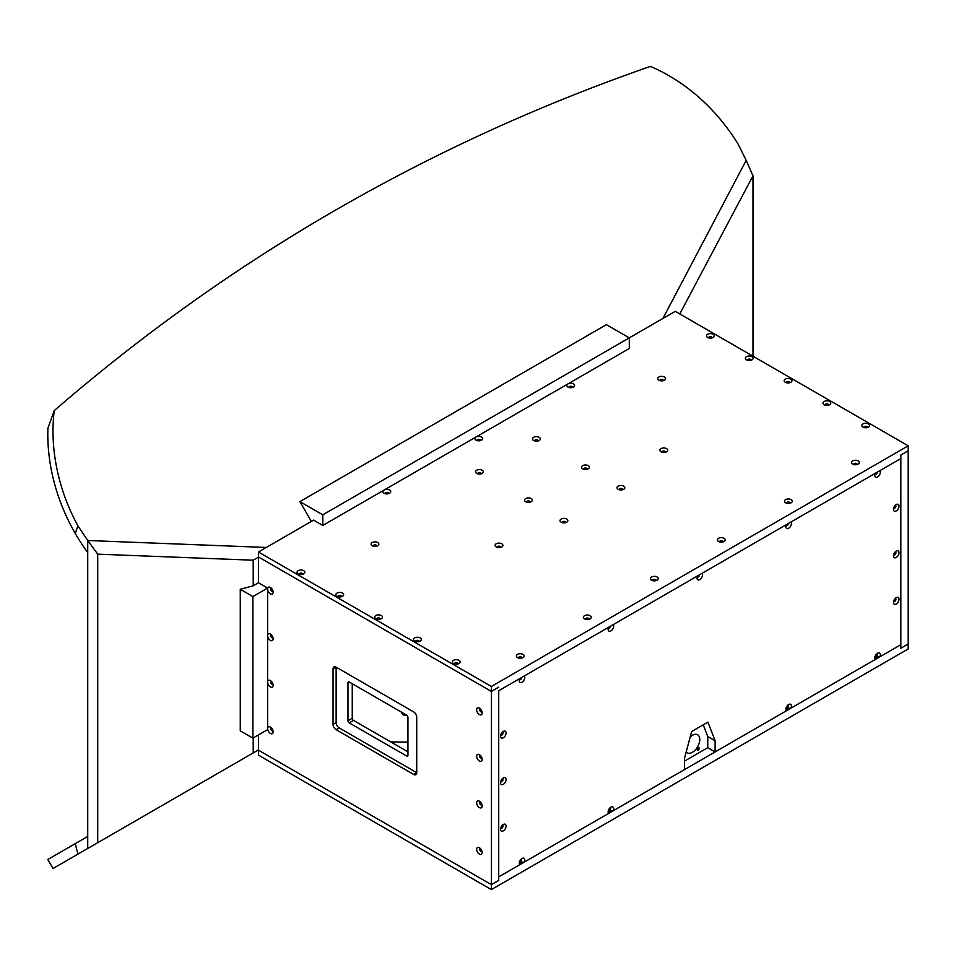 <?xml version="1.0" encoding="UTF-8"?>
<svg xmlns="http://www.w3.org/2000/svg" width="956" height="956" viewBox="0 0 956 956"><rect width="100%" height="100%" fill="white"/><g stroke="black" fill="none" stroke-linecap="round" stroke-linejoin="round"><path stroke-width="1.43" d="M613.19 810.772L684.46 769.628L684.46 758.478L691.654 731.507L707.918 722.115L715.112 740.78L715.112 751.93L786.37 710.786A3.896 2.247 -60 0 1 785.904 709.292A3.896 2.247 -60 0 1 788.664 704.512A3.896 2.247 -60 0 1 791.102 704.787A3.896 2.247 -60 0 1 790.959 708.145L875.254 659.473A3.896 2.247 -60 0 1 874.788 657.967A3.896 2.247 -60 0 1 877.548 653.199A3.896 2.247 -60 0 1 879.986 653.474A3.896 2.247 -60 0 1 879.843 656.82L900.839 644.702L900.839 458.557L879.843 470.687A3.896 2.247 -60 0 1 878.349 476.363A3.896 2.247 -60 0 1 874.788 475.371A3.896 2.247 -60 0 1 875.254 473.328L790.959 522A3.896 2.247 -60 0 1 789.465 527.676A3.896 2.247 -60 0 1 785.904 526.684A3.896 2.247 -60 0 1 786.37 524.653L702.074 573.313A3.896 2.247 -60 0 1 700.581 579.001A3.896 2.247 -60 0 1 697.02 578.01A3.896 2.247 -60 0 1 697.486 575.966L613.19 624.638A3.896 2.247 -60 0 1 611.697 630.315A3.896 2.247 -60 0 1 608.135 629.323A3.896 2.247 -60 0 1 608.602 627.279L524.306 675.952A3.896 2.247 -60 0 1 522.812 681.628A3.896 2.247 -60 0 1 519.263 680.636A3.896 2.247 -60 0 1 519.717 678.605L498.721 690.722L498.721 876.867L519.717 864.738C519.741 862.993 521.271 862.109 524.306 862.085L608.602 813.425C608.625 811.68 610.155 810.796 613.19 810.772A3.896 2.247 -60 0 0 613.334 807.426A3.896 2.247 -60 0 0 610.896 807.139A3.896 2.247 -60 0 0 608.135 811.919A3.896 2.247 -60 0 0 608.602 813.425M503.322 784.326A3.896 2.247 -60 0 1 500.562 782.737A3.896 2.247 -60 0 1 503.322 777.957A3.896 2.247 -60 0 1 506.083 779.546A3.896 2.247 -60 0 1 503.322 784.326M503.322 830.86A3.896 2.247 -60 0 1 500.562 829.27A3.896 2.247 -60 0 1 503.322 824.49A3.896 2.247 -60 0 1 506.083 826.08A3.896 2.247 -60 0 1 503.322 830.86M503.322 737.793A3.896 2.247 -60 0 1 500.562 736.192A3.896 2.247 -60 0 1 503.322 731.424A3.896 2.247 -60 0 1 506.083 733.013A3.896 2.247 -60 0 1 503.322 737.793M896.25 510.934A3.896 2.247 -60 0 1 893.49 509.345A3.896 2.247 -60 0 1 896.25 504.565A3.896 2.247 -60 0 1 899.01 506.154A3.896 2.247 -60 0 1 896.25 510.934M896.25 557.467A3.896 2.247 -60 0 1 893.49 555.878A3.896 2.247 -60 0 1 896.25 551.098A3.896 2.247 -60 0 1 899.01 552.688A3.896 2.247 -60 0 1 896.25 557.467M896.25 604.001A3.896 2.247 -60 0 1 893.49 602.411A3.896 2.247 -60 0 1 896.25 597.631A3.896 2.247 -60 0 1 899.01 599.233A3.896 2.247 -60 0 1 896.25 604.001M519.717 864.738A3.896 2.247 -60 0 1 519.263 863.232A3.896 2.247 -60 0 1 522.012 858.464A3.896 2.247 -60 0 1 524.45 858.739A3.896 2.247 -60 0 1 524.306 862.085M707.918 722.115L703.234 724.815L707.751 736.526L707.751 747.688L684.46 761.131M715.112 751.93L707.751 747.688M875.254 659.473C875.278 657.728 876.807 656.844 879.843 656.82M786.37 710.786C786.394 709.041 787.923 708.157 790.959 708.145M502.39 778.674A1.733 1.004 -60 0 1 502.653 778.758A1.733 1.004 -60 0 1 502.916 780.144A1.733 1.004 -60 0 1 501.792 781.673A1.733 1.004 -60 0 1 500.92 781.757A1.733 1.004 -60 0 1 500.717 781.566M502.39 825.207A1.733 1.004 -60 0 1 502.653 825.291A1.733 1.004 -60 0 1 502.916 826.677A1.733 1.004 -60 0 1 501.792 828.207A1.733 1.004 -60 0 1 500.92 828.29A1.733 1.004 -60 0 1 500.717 828.099M502.39 732.141A1.733 1.004 -60 0 1 502.653 732.212A1.733 1.004 -60 0 1 502.916 733.611A1.733 1.004 -60 0 1 501.792 735.14A1.733 1.004 -60 0 1 500.92 735.224A1.733 1.004 -60 0 1 500.717 735.033M895.318 505.282A1.733 1.004 -60 0 1 895.581 505.365A1.733 1.004 -60 0 1 895.844 506.752A1.733 1.004 -60 0 1 894.708 508.281A1.733 1.004 -60 0 1 893.848 508.365A1.733 1.004 -60 0 1 893.645 508.186M895.318 551.815A1.733 1.004 -60 0 1 895.581 551.899A1.733 1.004 -60 0 1 895.844 553.285A1.733 1.004 -60 0 1 894.708 554.815A1.733 1.004 -60 0 1 893.848 554.898A1.733 1.004 -60 0 1 893.645 554.719M895.318 598.36A1.733 1.004 -60 0 1 895.581 598.432A1.733 1.004 -60 0 1 895.844 599.818A1.733 1.004 -60 0 1 894.708 601.348A1.733 1.004 -60 0 1 893.848 601.432A1.733 1.004 -60 0 1 893.645 601.252M521.092 859.181A1.733 1.004 -60 0 1 521.355 859.265A1.733 1.004 -60 0 1 521.498 860.962A1.733 1.004 -60 0 1 520.482 862.181A1.733 1.004 -60 0 1 519.622 862.264A1.733 1.004 -60 0 1 519.419 862.073M521.713 677.446A1.733 1.004 -60 0 1 520.482 679.573A1.733 1.004 -60 0 1 519.622 679.656A1.733 1.004 -60 0 1 519.419 679.477M610.597 626.132A1.733 1.004 -60 0 1 609.366 628.259A1.733 1.004 -60 0 1 608.506 628.343A1.733 1.004 -60 0 1 608.303 628.164M788.365 523.506A1.733 1.004 -60 0 1 787.135 525.621A1.733 1.004 -60 0 1 786.262 525.716A1.733 1.004 -60 0 1 786.071 525.525M876.628 653.916A1.733 1.004 -60 0 1 876.879 653.988A1.733 1.004 -60 0 1 877.034 655.697A1.733 1.004 -60 0 1 876.019 656.915A1.733 1.004 -60 0 1 875.146 656.999A1.733 1.004 -60 0 1 874.955 656.808M787.744 705.229A1.733 1.004 -60 0 1 787.995 705.313A1.733 1.004 -60 0 1 788.27 706.699A1.733 1.004 -60 0 1 787.135 708.229A1.733 1.004 -60 0 1 786.262 708.312A1.733 1.004 -60 0 1 786.119 708.181A1.733 1.004 -60 0 1 786.071 708.121M877.238 472.18A1.733 1.004 -60 0 1 876.019 474.307A1.733 1.004 -60 0 1 875.146 474.391A1.733 1.004 -60 0 1 874.955 474.212M699.481 574.819A1.733 1.004 -60 0 1 698.25 576.946A1.733 1.004 -60 0 1 697.378 577.03A1.733 1.004 -60 0 1 697.187 576.838M609.976 807.868A1.733 1.004 -60 0 1 610.239 807.94A1.733 1.004 -60 0 1 610.502 809.338A1.733 1.004 -60 0 1 609.366 810.855A1.733 1.004 -60 0 1 608.506 810.951A1.733 1.004 -60 0 1 608.351 810.819A1.733 1.004 -60 0 1 608.303 810.76M715.112 740.78L707.751 736.526M498.721 690.722L900.839 458.557L900.839 455.02L900.839 648.24L900.839 644.702L498.721 876.867L498.721 880.404L491.372 884.647L498.721 880.404L498.721 690.722M655.995 580.627A1.733 1.004 0 0 0 656.055 580.364A1.733 1.004 0 0 0 654.322 579.36A1.733 1.004 0 0 0 652.59 580.364A1.733 1.004 0 0 0 652.649 580.627M588.968 619.321A1.733 1.004 0 0 0 589.027 619.058A1.733 1.004 0 0 0 587.295 618.054A1.733 1.004 0 0 0 585.562 619.058A1.733 1.004 0 0 0 585.622 619.321M521.952 658.015A1.733 1.004 0 0 0 522.012 657.752A1.733 1.004 0 0 0 520.279 656.748A1.733 1.004 0 0 0 518.546 657.752A1.733 1.004 0 0 0 518.606 658.015M476.04 440.154A3.896 2.247 0 0 0 481.561 440.154A3.896 2.247 0 0 0 481.561 436.976A3.896 2.247 0 0 0 476.04 436.976A3.896 2.247 0 0 0 476.04 440.154L476.04 440.154M517.519 657.573A3.896 2.247 0 0 0 523.04 657.573A3.896 2.247 0 0 0 523.04 654.394A3.896 2.247 0 0 0 517.519 654.394A3.896 2.247 0 0 0 517.519 657.573L517.519 657.573M584.546 618.879A3.896 2.247 0 0 0 590.055 618.879A3.896 2.247 0 0 0 590.055 615.7A3.896 2.247 0 0 0 584.546 615.7A3.896 2.247 0 0 0 584.546 618.879L584.546 618.879M651.562 580.184A3.896 2.247 0 0 0 657.083 580.184A3.896 2.247 0 0 0 657.083 577.006A3.896 2.247 0 0 0 651.562 577.006A3.896 2.247 0 0 0 651.562 580.184L651.562 580.184M453.467 663.536A3.896 2.247 0 0 0 458.976 663.536A3.896 2.247 0 0 0 458.976 660.345A3.896 2.247 0 0 0 453.467 660.345A3.896 2.247 0 0 0 453.467 663.536L453.467 663.536M496.236 546.963A3.896 2.247 0 0 0 501.757 546.963A3.896 2.247 0 0 0 501.757 543.773A3.896 2.247 0 0 0 496.236 543.773A3.896 2.247 0 0 0 496.236 546.963L496.236 546.963M372.219 545.709A3.896 2.247 0 0 0 377.728 545.709A3.896 2.247 0 0 0 377.728 542.53A3.896 2.247 0 0 0 372.219 542.53A3.896 2.247 0 0 0 372.219 545.709L372.219 545.709M384.097 493.248A3.896 2.247 0 0 0 389.606 493.248A3.896 2.247 0 0 0 389.606 490.058A3.896 2.247 0 0 0 384.097 490.058A3.896 2.247 0 0 0 384.097 493.248L384.097 493.248M561.16 522.215A3.896 2.247 0 0 0 566.681 522.215A3.896 2.247 0 0 0 566.681 519.036A3.896 2.247 0 0 0 561.16 519.036A3.896 2.247 0 0 0 561.16 522.215L561.16 522.215M525.692 501.733A3.896 2.247 0 0 0 531.213 501.733A3.896 2.247 0 0 0 531.213 498.554A3.896 2.247 0 0 0 525.692 498.554A3.896 2.247 0 0 0 525.692 501.733L525.692 501.733M476.65 473.423A3.896 2.247 0 0 0 482.171 473.423A3.896 2.247 0 0 0 482.171 470.244A3.896 2.247 0 0 0 476.65 470.244A3.896 2.247 0 0 0 476.65 473.423L476.65 473.423M298.176 573.875A3.896 2.247 0 0 0 303.685 573.875A3.896 2.247 0 0 0 303.685 570.684A3.896 2.247 0 0 0 298.176 570.684A3.896 2.247 0 0 0 298.176 573.875L298.176 573.875M336.99 596.293A3.896 2.247 0 0 0 342.511 596.293A3.896 2.247 0 0 0 342.511 593.102A3.896 2.247 0 0 0 336.99 593.102A3.896 2.247 0 0 0 336.99 596.293L336.99 596.293M375.816 618.699A3.896 2.247 0 0 0 381.336 618.699A3.896 2.247 0 0 0 381.336 615.521A3.896 2.247 0 0 0 375.816 615.521A3.896 2.247 0 0 0 375.816 618.699L375.816 618.699M414.641 641.118A3.896 2.247 0 0 0 420.162 641.118A3.896 2.247 0 0 0 420.162 637.927A3.896 2.247 0 0 0 414.641 637.927A3.896 2.247 0 0 0 414.641 641.118L414.641 641.118M322.793 525.453L313.604 520.136L258.431 551.994L491.372 686.48L908.2 445.819L675.259 311.333L322.793 514.83L322.793 525.453L629.287 348.498L629.287 337.874L606.391 324.658L299.897 501.613L322.793 514.83M858.141 460.923A3.896 2.247 180 0 1 858.141 464.102A3.896 2.247 180 0 1 852.621 464.102A3.896 2.247 180 0 1 852.621 460.923A3.896 2.247 180 0 1 858.141 460.923M791.114 499.618A3.896 2.247 180 0 1 791.114 502.796A3.896 2.247 180 0 1 785.605 502.796A3.896 2.247 180 0 1 785.605 499.618A3.896 2.247 180 0 1 791.114 499.618M724.098 538.312A3.896 2.247 180 0 1 724.098 541.49A3.896 2.247 180 0 1 718.577 541.49A3.896 2.247 180 0 1 718.577 538.312A3.896 2.247 180 0 1 724.098 538.312M868.454 423.938A3.896 2.247 180 0 1 868.454 427.117A3.896 2.247 180 0 1 862.945 427.117A3.896 2.247 180 0 1 862.945 423.938A3.896 2.247 180 0 1 868.454 423.938M666.547 448.627A3.896 2.247 180 0 1 666.547 451.818A3.896 2.247 180 0 1 661.026 451.818A3.896 2.247 180 0 1 661.026 448.627A3.896 2.247 180 0 1 666.547 448.627M664.384 377.023A3.896 2.247 180 0 1 664.384 380.213A3.896 2.247 180 0 1 658.863 380.213A3.896 2.247 180 0 1 658.863 377.023A3.896 2.247 180 0 1 664.384 377.023M573.504 383.882A3.896 2.247 180 0 1 573.504 387.072A3.896 2.247 180 0 1 567.995 387.072A3.896 2.247 180 0 1 567.995 383.882A3.896 2.247 180 0 1 573.504 383.882M623.694 486.114A3.896 2.247 180 0 1 623.694 489.305A3.896 2.247 180 0 1 618.173 489.305A3.896 2.247 180 0 1 618.173 486.114A3.896 2.247 180 0 1 623.694 486.114M588.215 465.644A3.896 2.247 180 0 1 588.215 468.822A3.896 2.247 180 0 1 582.706 468.822A3.896 2.247 180 0 1 582.706 465.644A3.896 2.247 180 0 1 588.215 465.644M539.184 437.322A3.896 2.247 180 0 1 539.184 440.513A3.896 2.247 180 0 1 533.663 440.513A3.896 2.247 180 0 1 533.663 437.322A3.896 2.247 180 0 1 539.184 437.322M713.164 334.277A3.896 2.247 180 0 1 713.164 337.468A3.896 2.247 180 0 1 707.655 337.468A3.896 2.247 180 0 1 707.655 334.277A3.896 2.247 180 0 1 713.164 334.277M751.99 356.696A3.896 2.247 180 0 1 751.99 359.874A3.896 2.247 180 0 1 746.469 359.874A3.896 2.247 180 0 1 746.469 356.696A3.896 2.247 180 0 1 751.99 356.696M790.815 379.114A3.896 2.247 180 0 1 790.815 382.292A3.896 2.247 180 0 1 785.294 382.292A3.896 2.247 180 0 1 785.294 379.114A3.896 2.247 180 0 1 790.815 379.114M829.641 401.52A3.896 2.247 180 0 1 829.641 404.711A3.896 2.247 180 0 1 824.12 404.711A3.896 2.247 180 0 1 824.12 401.52A3.896 2.247 180 0 1 829.641 401.52M258.431 551.994L258.431 556.942L491.372 691.427L498.721 687.185L491.372 691.427L491.372 884.647L258.431 750.161L491.372 884.647L491.372 889.606L908.2 648.945L908.2 643.997L900.839 648.24L908.2 643.997L908.2 450.778L900.839 455.02L908.2 450.778L908.2 445.819M491.372 686.48L491.372 691.427L258.431 556.942L258.431 582.778L253.221 585.789L253.221 560.204L97.715 554.157L97.715 842.702L87.725 848.474L258.431 749.91L97.715 842.702M419.075 641.56A1.733 1.004 0 0 0 419.134 641.297A1.733 1.004 0 0 0 417.402 640.293A1.733 1.004 0 0 0 415.669 641.297A1.733 1.004 0 0 0 415.729 641.56M380.249 619.141A1.733 1.004 0 0 0 380.309 618.879A1.733 1.004 0 0 0 378.576 617.875A1.733 1.004 0 0 0 376.843 618.879A1.733 1.004 0 0 0 376.903 619.141M341.423 596.735A1.733 1.004 0 0 0 341.483 596.46A1.733 1.004 0 0 0 339.75 595.469A1.733 1.004 0 0 0 338.018 596.46A1.733 1.004 0 0 0 338.077 596.735M302.598 574.317A1.733 1.004 0 0 0 302.67 574.054A1.733 1.004 0 0 0 300.925 573.05A1.733 1.004 0 0 0 299.192 574.054A1.733 1.004 0 0 0 299.264 574.317M481.083 473.865A1.733 1.004 0 0 0 481.143 473.602A1.733 1.004 0 0 0 479.41 472.599A1.733 1.004 0 0 0 477.677 473.602A1.733 1.004 0 0 0 477.737 473.865M530.126 502.175A1.733 1.004 0 0 0 530.186 501.912A1.733 1.004 0 0 0 528.453 500.908A1.733 1.004 0 0 0 526.72 501.912A1.733 1.004 0 0 0 526.78 502.175M565.594 522.657A1.733 1.004 0 0 0 565.653 522.394A1.733 1.004 0 0 0 563.92 521.39A1.733 1.004 0 0 0 562.188 522.394A1.733 1.004 0 0 0 562.248 522.657M480.474 440.596A1.733 1.004 0 0 0 480.533 440.334A1.733 1.004 0 0 0 478.801 439.33A1.733 1.004 0 0 0 477.068 440.334A1.733 1.004 0 0 0 477.128 440.596M388.518 493.69A1.733 1.004 0 0 0 388.59 493.416A1.733 1.004 0 0 0 386.857 492.424A1.733 1.004 0 0 0 385.113 493.416A1.733 1.004 0 0 0 385.184 493.69M376.64 546.151A1.733 1.004 0 0 0 376.712 545.888A1.733 1.004 0 0 0 374.967 544.884A1.733 1.004 0 0 0 373.234 545.888A1.733 1.004 0 0 0 373.306 546.151M500.669 547.406A1.733 1.004 0 0 0 500.729 547.131A1.733 1.004 0 0 0 498.996 546.139A1.733 1.004 0 0 0 497.263 547.131A1.733 1.004 0 0 0 497.323 547.406M457.888 663.978A1.733 1.004 0 0 0 457.96 663.703A1.733 1.004 0 0 0 456.227 662.711A1.733 1.004 0 0 0 454.482 663.703A1.733 1.004 0 0 0 454.554 663.978M719.665 541.933A1.733 1.004 180 0 1 719.605 541.67A1.733 1.004 180 0 1 720.681 540.749A1.733 1.004 180 0 1 722.569 540.965A1.733 1.004 180 0 1 723.071 541.67A1.733 1.004 180 0 1 723.011 541.933M786.692 503.238A1.733 1.004 180 0 1 786.621 502.976A1.733 1.004 180 0 1 787.696 502.055A1.733 1.004 180 0 1 789.584 502.27A1.733 1.004 180 0 1 790.098 502.976A1.733 1.004 180 0 1 790.026 503.238M853.708 464.544A1.733 1.004 180 0 1 853.648 464.281A1.733 1.004 180 0 1 854.712 463.361A1.733 1.004 180 0 1 856.612 463.576A1.733 1.004 180 0 1 857.114 464.281A1.733 1.004 180 0 1 857.054 464.544M825.207 405.153A1.733 1.004 180 0 1 825.148 404.89A1.733 1.004 180 0 1 826.211 403.958A1.733 1.004 180 0 1 828.099 404.173A1.733 1.004 180 0 1 828.613 404.89A1.733 1.004 180 0 1 828.553 405.153M786.382 382.735A1.733 1.004 180 0 1 786.322 382.472A1.733 1.004 180 0 1 787.385 381.54A1.733 1.004 180 0 1 789.286 381.767A1.733 1.004 180 0 1 789.787 382.472A1.733 1.004 180 0 1 789.728 382.735M747.556 360.316A1.733 1.004 180 0 1 747.496 360.054A1.733 1.004 180 0 1 748.572 359.133A1.733 1.004 180 0 1 750.46 359.348A1.733 1.004 180 0 1 750.962 360.054A1.733 1.004 180 0 1 750.902 360.316M708.743 337.91A1.733 1.004 180 0 1 708.671 337.647A1.733 1.004 180 0 1 709.746 336.715A1.733 1.004 180 0 1 711.634 336.93A1.733 1.004 180 0 1 712.148 337.647A1.733 1.004 180 0 1 712.077 337.91M534.751 440.955A1.733 1.004 180 0 1 534.691 440.692A1.733 1.004 180 0 1 535.754 439.76A1.733 1.004 180 0 1 537.642 439.975A1.733 1.004 180 0 1 538.156 440.692A1.733 1.004 180 0 1 538.097 440.955M583.793 469.265A1.733 1.004 180 0 1 583.722 469.002A1.733 1.004 180 0 1 584.797 468.082A1.733 1.004 180 0 1 586.685 468.297A1.733 1.004 180 0 1 587.199 469.002A1.733 1.004 180 0 1 587.127 469.265M619.261 489.747A1.733 1.004 180 0 1 619.201 489.484A1.733 1.004 180 0 1 620.265 488.552A1.733 1.004 180 0 1 622.153 488.767A1.733 1.004 180 0 1 622.667 489.484A1.733 1.004 180 0 1 622.607 489.747M569.083 387.515A1.733 1.004 180 0 1 569.011 387.252A1.733 1.004 180 0 1 570.087 386.32A1.733 1.004 180 0 1 571.975 386.535A1.733 1.004 180 0 1 572.477 387.252A1.733 1.004 180 0 1 572.417 387.515M659.951 380.655A1.733 1.004 180 0 1 659.891 380.392A1.733 1.004 180 0 1 660.955 379.46A1.733 1.004 180 0 1 662.855 379.687A1.733 1.004 180 0 1 663.356 380.392A1.733 1.004 180 0 1 663.297 380.655M662.114 452.26A1.733 1.004 180 0 1 662.054 451.997A1.733 1.004 180 0 1 663.129 451.065A1.733 1.004 180 0 1 665.018 451.292A1.733 1.004 180 0 1 665.519 451.997A1.733 1.004 180 0 1 665.46 452.26M864.033 427.559A1.733 1.004 180 0 1 863.961 427.296A1.733 1.004 180 0 1 865.037 426.376A1.733 1.004 180 0 1 866.925 426.591A1.733 1.004 180 0 1 867.439 427.296A1.733 1.004 180 0 1 867.367 427.559M258.431 734.961L258.431 755.12L491.372 889.606M407.949 742.083L390.777 741.916M270.381 733.443A3.896 2.247 60 0 1 267.62 728.663A3.896 2.247 60 0 1 270.381 727.074A3.896 2.247 60 0 1 273.141 731.854A3.896 2.247 60 0 1 270.381 733.443M270.381 640.377A3.896 2.247 60 0 1 267.62 635.597A3.896 2.247 60 0 1 270.381 634.007A3.896 2.247 60 0 1 273.141 638.787A3.896 2.247 60 0 1 270.381 640.377M270.381 593.843A3.896 2.247 60 0 1 267.62 589.063A3.896 2.247 60 0 1 270.381 587.474A3.896 2.247 60 0 1 273.141 592.242A3.896 2.247 60 0 1 270.381 593.843M479.41 714.526A3.896 2.247 60 0 1 476.65 709.746A3.896 2.247 60 0 1 479.41 708.157A3.896 2.247 60 0 1 482.171 712.925A3.896 2.247 60 0 1 479.41 714.526M270.381 686.91A3.896 2.247 60 0 1 267.62 682.13A3.896 2.247 60 0 1 270.381 680.541A3.896 2.247 60 0 1 273.141 685.321A3.896 2.247 60 0 1 270.381 686.91M479.41 807.593A3.896 2.247 60 0 1 476.65 802.813A3.896 2.247 60 0 1 479.41 801.224A3.896 2.247 60 0 1 482.171 806.004A3.896 2.247 60 0 1 479.41 807.593M479.41 854.126A3.896 2.247 60 0 1 476.65 849.346A3.896 2.247 60 0 1 479.41 847.757A3.896 2.247 60 0 1 482.171 852.537A3.896 2.247 60 0 1 479.41 854.126M479.41 761.06A3.896 2.247 60 0 1 476.65 756.28A3.896 2.247 60 0 1 479.41 754.69A3.896 2.247 60 0 1 482.171 759.458A3.896 2.247 60 0 1 479.41 761.06M333.058 668.913L336.13 667.145L336.13 722.605A4.338 2.498 -120 0 0 339.189 727.91L416.732 772.687L416.732 717.215A4.338 2.498 -120 0 0 413.673 711.909L336.13 667.145A4.338 2.498 -120 0 0 333.955 666.93A4.338 2.498 -120 0 0 333.058 668.913L333.058 724.373A4.338 2.498 -120 0 0 336.13 729.679L413.673 774.456A4.338 2.498 -120 0 0 415.836 774.671A4.338 2.498 -120 0 0 416.732 772.687L413.673 774.456M407.949 755.371L407.949 717.311A1.733 1.004 -120 0 0 406.73 715.196L349.203 681.975A1.733 1.004 -120 0 0 348.331 681.891A1.733 1.004 -120 0 0 347.972 682.68L347.972 720.74A1.733 1.004 -120 0 0 349.203 722.867L406.73 756.077A1.733 1.004 -120 0 0 407.591 756.172A1.733 1.004 -120 0 0 407.949 755.371L406.73 756.077M352.262 683.743L352.262 718.267A1.733 1.004 -120 0 0 353.493 720.394L407.949 751.834M272.986 730.695A1.733 1.004 60 0 1 272.783 730.874A1.733 1.004 60 0 1 271.91 730.79A1.733 1.004 60 0 1 270.787 729.261A1.733 1.004 60 0 1 271.05 727.875A1.733 1.004 60 0 1 271.313 727.791M272.986 637.616A1.733 1.004 60 0 1 272.783 637.807A1.733 1.004 60 0 1 271.91 637.724A1.733 1.004 60 0 1 270.787 636.194A1.733 1.004 60 0 1 271.05 634.808A1.733 1.004 60 0 1 271.313 634.724M272.986 591.083A1.733 1.004 60 0 1 272.783 591.274A1.733 1.004 60 0 1 271.91 591.19A1.733 1.004 60 0 1 270.787 589.661A1.733 1.004 60 0 1 271.05 588.263A1.733 1.004 60 0 1 271.313 588.191M482.015 711.766A1.733 1.004 60 0 1 481.812 711.957A1.733 1.004 60 0 1 480.94 711.862A1.733 1.004 60 0 1 479.816 710.344A1.733 1.004 60 0 1 480.079 708.946A1.733 1.004 60 0 1 480.342 708.874M272.986 684.149A1.733 1.004 60 0 1 272.783 684.341A1.733 1.004 60 0 1 271.91 684.257A1.733 1.004 60 0 1 270.787 682.727A1.733 1.004 60 0 1 271.05 681.341A1.733 1.004 60 0 1 271.313 681.258M482.015 804.833A1.733 1.004 60 0 1 481.812 805.024A1.733 1.004 60 0 1 480.94 804.94A1.733 1.004 60 0 1 479.816 803.41A1.733 1.004 60 0 1 480.079 802.024A1.733 1.004 60 0 1 480.342 801.941M482.015 851.378A1.733 1.004 60 0 1 481.812 851.557A1.733 1.004 60 0 1 480.94 851.473A1.733 1.004 60 0 1 479.816 849.944A1.733 1.004 60 0 1 480.079 848.558A1.733 1.004 60 0 1 480.342 848.474M482.015 758.299A1.733 1.004 60 0 1 481.812 758.49A1.733 1.004 60 0 1 480.94 758.407A1.733 1.004 60 0 1 479.816 756.877A1.733 1.004 60 0 1 480.079 755.491A1.733 1.004 60 0 1 480.342 755.407M752.993 356.206L752.993 175.832L746.17 160.369L662.914 318.468L746.17 160.369L738.379 144.547A172.785 141.07 60 0 0 650.438 66.394C429.662 143.077 230.922 257.821 54.217 410.626A172.785 141.07 -120 0 0 77.914 525.86L87.725 540.51L87.725 848.474L87.725 836.452L47.8 859.504L52.998 868.514L54.217 867.821M679.776 313.938L752.993 175.832M680.481 313.532L680.481 314.345M253.221 752.922L253.221 737.96M266.282 547.465L87.725 540.51L266.282 547.465M97.715 554.157L87.725 540.51L87.725 552.532A172.785 141.07 -120 0 1 75.261 533.4A172.785 141.07 -120 0 1 47.896 428.228L54.217 410.626M258.431 557.205L253.221 560.204M311.345 521.438L299.897 501.613M253.221 585.789L240.267 589.278L240.267 730.838L252.91 738.14L267.62 729.643L267.62 588.083L252.91 596.58L252.91 738.14M258.431 582.778L267.62 588.083M240.267 589.278L252.91 596.58M75.261 843.658L77.914 854.138L52.998 868.514M77.914 854.138L87.725 848.474M77.914 525.86L75.261 533.4M406.79 715.231A3.896 3.191 1.7 0 1 401.628 712.244M689.73 738.713A10.408 6.011 120 0 0 690.268 736.921M699.23 748.345A1.386 0.801 -60 0 1 697.271 749.48A1.386 0.801 -60 0 1 699.23 748.345M690.184 736.992A10.408 6.011 -60 0 1 697.629 734.782A10.408 6.011 -60 0 1 699.78 739.538A10.408 6.011 -60 0 1 695.239 750.006A10.408 6.011 -60 0 1 687.221 752.79A10.408 6.011 -60 0 1 686.205 751.906M349.203 681.975L347.972 682.68M352.262 718.267L347.972 720.74M353.493 720.394L349.203 722.867M336.13 722.605L333.058 724.373M339.189 727.91L336.13 729.679"/></g></svg>
